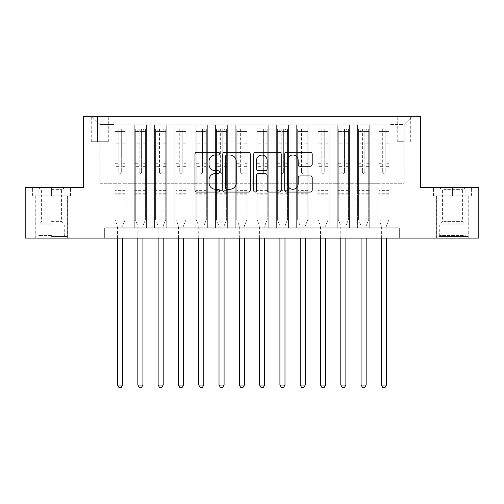 <?xml version="1.0" encoding="UTF-8"?>
<svg xmlns="http://www.w3.org/2000/svg" width="504" height="504" viewBox="0 0 504 504"><rect width="100%" height="100%" fill="white"/><g stroke="black" fill="none" stroke-linecap="round" stroke-linejoin="round"><path stroke-width="0.38" stroke-dasharray="2.52 1.89" d="M219.53 153.613A1.392 1.392 0 0 0 218.131 152.214L196.969 152.214A1.991 1.991 0 0 0 194.979 154.211L194.979 190.065A1.991 1.991 0 0 0 196.969 192.062L218.131 192.062A1.392 1.392 0 0 0 219.53 190.663A1.392 1.392 0 0 0 218.131 189.271L215.397 189.271A6.376 6.376 0 0 1 209.021 182.895L209.021 179.909A6.376 6.376 0 0 1 215.397 173.534L218.131 173.534A1.392 1.392 0 0 0 219.53 172.135A1.392 1.392 0 0 0 218.131 170.743L215.397 170.743A6.376 6.376 0 0 1 209.021 164.367L209.021 161.381A6.376 6.376 0 0 1 215.397 155.005L218.131 155.005A1.392 1.392 0 0 0 219.53 153.613M452.416 195.886L432.829 195.886L472.002 195.886L452.416 195.886L452.416 187.362L472.002 187.362L432.829 187.362L452.416 187.362L452.416 195.886L433.44 195.886L471.391 195.886L452.416 195.886L452.416 187.765L433.44 187.765L471.391 187.765L452.416 187.765L452.416 195.886M452.416 238.096L436.584 238.096L452.416 238.096M404.214 116.323L397.719 116.323L404.214 116.323M404.214 141.693L397.719 141.693L404.214 141.693M51.584 195.886L71.171 195.886L31.998 195.886L51.584 195.886L51.584 187.362L71.171 187.362L31.998 187.362L51.584 187.362L51.584 195.886L67.316 195.886L32.609 195.886L70.56 195.886L35.853 195.886L51.584 195.886L51.584 187.765L32.609 187.765L70.56 187.765L51.584 187.765L64.777 187.765L51.584 187.765L51.584 195.886M51.584 238.096L67.416 238.096L51.584 238.096M390.008 227.953L390.008 124.847L113.992 124.847L113.992 227.953L126.17 227.953L113.992 227.953L126.17 227.953L113.992 227.953L113.992 124.847L126.17 124.847L126.17 227.953L126.17 124.847L126.17 183.298L134.285 183.298L126.17 183.298L126.17 124.847L113.992 124.847L390.008 124.847L390.008 227.953L377.83 227.953L377.83 124.847L357.538 124.847L357.538 227.953L357.538 124.847L369.716 124.847L369.716 227.953L369.716 124.847L369.716 183.298L369.716 124.847L377.83 124.847L377.83 227.953L390.008 227.953L377.83 227.953L390.008 227.953L390.008 124.444L390.008 183.298L404.214 183.298L404.214 124.444L390.008 124.444L404.214 124.444L404.214 183.298L390.008 183.298L390.008 168.078L390.008 227.953M357.538 227.953L369.716 227.953L357.538 227.953L369.716 227.953L357.538 227.953L357.538 168.078L357.538 183.298L349.417 183.298L349.417 132.968L349.417 183.298L357.538 183.298L357.538 132.968L357.538 183.298L377.83 183.298L369.716 183.298L369.716 168.078L369.716 183.298L357.538 183.298L357.538 168.078L369.716 168.078L369.716 227.953L369.716 168.078L357.538 168.078L357.538 227.953M349.417 227.953L349.417 124.847L337.239 124.847L337.239 227.953L337.239 124.847L349.417 124.847L349.417 227.953L337.239 227.953L349.417 227.953L337.239 227.953L349.417 227.953L349.417 168.078L349.417 227.953M329.125 227.953L329.125 124.847L316.947 124.847L316.947 227.953L316.947 124.847L329.125 124.847L329.125 227.953L316.947 227.953L329.125 227.953L316.947 227.953L329.125 227.953L329.125 132.968L329.125 183.298L337.239 183.298L329.125 183.298L329.125 168.078L329.125 227.953M308.826 227.953L308.826 124.847L296.648 124.847L296.648 227.953L296.648 124.847L308.826 124.847L308.826 227.953L296.648 227.953L308.826 227.953L296.648 227.953L308.826 227.953L308.826 132.968L308.826 183.298L316.947 183.298L308.826 183.298L308.826 168.078L308.826 227.953M288.534 227.953L288.534 124.847L276.356 124.847L276.356 227.953L276.356 124.847L288.534 124.847L288.534 227.953L276.356 227.953L288.534 227.953L276.356 227.953L288.534 227.953L288.534 132.968L288.534 183.298L296.648 183.298L288.534 183.298L288.534 168.078L288.534 227.953M268.235 227.953L268.235 124.847L256.057 124.847L256.057 227.953L256.057 124.847L268.235 124.847L268.235 227.953L256.057 227.953L268.235 227.953L256.057 227.953L268.235 227.953L268.235 132.968L268.235 183.298L276.356 183.298L268.235 183.298L268.235 168.078L268.235 227.953M247.943 227.953L247.943 124.847L235.765 124.847L235.765 227.953L235.765 124.847L247.943 124.847L247.943 227.953L235.765 227.953L247.943 227.953L235.765 227.953L247.943 227.953L247.943 132.968L247.943 183.298L256.057 183.298L247.943 183.298L247.943 168.078L247.943 227.953M227.644 227.953L227.644 124.847L215.466 124.847L215.466 227.953L215.466 124.847L227.644 124.847L227.644 227.953L215.466 227.953L227.644 227.953L215.466 227.953L227.644 227.953L227.644 132.968L227.644 183.298L235.765 183.298L227.644 183.298L227.644 168.078L227.644 227.953M207.352 227.953L207.352 124.847L195.174 124.847L195.174 227.953L195.174 124.847L207.352 124.847L207.352 227.953L195.174 227.953L207.352 227.953L195.174 227.953L207.352 227.953L207.352 132.968L207.352 183.298L215.466 183.298L207.352 183.298L207.352 168.078L207.352 227.953M187.053 227.953L187.053 124.847L174.875 124.847L174.875 227.953L174.875 124.847L187.053 124.847L187.053 227.953L174.875 227.953L187.053 227.953L174.875 227.953L187.053 227.953L187.053 132.968L187.053 183.298L195.174 183.298L187.053 183.298L187.053 168.078L187.053 227.953M166.761 227.953L166.761 124.847L154.583 124.847L154.583 227.953L154.583 124.847L166.761 124.847L166.761 227.953L154.583 227.953L166.761 227.953L154.583 227.953L166.761 227.953L166.761 132.968L166.761 183.298L174.875 183.298L166.761 183.298L166.761 168.078L166.761 227.953M146.462 227.953L146.462 124.847L134.285 124.847L134.285 227.953L134.285 124.847L146.462 124.847L146.462 227.953L134.285 227.953L146.462 227.953L134.285 227.953L146.462 227.953L146.462 168.078L146.462 227.953M377.83 132.968L377.83 183.298L377.83 124.847L377.83 132.968L369.716 132.968L377.83 132.968M337.239 132.968L337.239 183.298L337.239 124.847L329.125 124.847L329.125 132.968L329.125 124.847L337.239 124.847L337.239 132.968L329.125 132.968L337.239 132.968M316.947 132.968L316.947 183.298L316.947 124.847L308.826 124.847L308.826 132.968L308.826 124.847L316.947 124.847L316.947 132.968L308.826 132.968L316.947 132.968M296.648 132.968L296.648 183.298L296.648 124.847L288.534 124.847L288.534 132.968L288.534 124.847L296.648 124.847L296.648 132.968L288.534 132.968L296.648 132.968M276.356 132.968L276.356 183.298L276.356 124.847L268.235 124.847L268.235 132.968L268.235 124.847L276.356 124.847L276.356 132.968L268.235 132.968L276.356 132.968M256.057 132.968L256.057 183.298L256.057 124.847L247.943 124.847L247.943 132.968L247.943 124.847L256.057 124.847L256.057 132.968L247.943 132.968L256.057 132.968M235.765 132.968L235.765 183.298L235.765 124.847L227.644 124.847L227.644 132.968L227.644 124.847L235.765 124.847L235.765 132.968L227.644 132.968L235.765 132.968M215.466 132.968L215.466 183.298L215.466 124.847L207.352 124.847L207.352 132.968L207.352 124.847L215.466 124.847L215.466 132.968L207.352 132.968L215.466 132.968M195.174 132.968L195.174 183.298L195.174 124.847L187.053 124.847L187.053 132.968L187.053 124.847L195.174 124.847L195.174 132.968L187.053 132.968L195.174 132.968M174.875 132.968L174.875 183.298L174.875 124.847L166.761 124.847L166.761 132.968L166.761 124.847L174.875 124.847L174.875 132.968L166.761 132.968L174.875 132.968M146.462 132.968L146.462 183.298L146.462 124.847L146.462 132.968L154.583 132.968L154.583 183.298L146.462 183.298L154.583 183.298L154.583 124.847L146.462 124.847L154.583 124.847L154.583 132.968L146.462 132.968M104.857 238.096L104.857 227.953L104.857 238.096L104.857 227.953L399.143 227.953L104.857 227.953L399.143 227.953L399.143 238.096L25.2 238.096L25.2 187.362L83.551 187.362L83.551 116.323L420.449 116.323L420.449 187.362L478.8 187.362L478.8 238.096L399.143 238.096L399.143 227.953L399.143 238.096M97.555 116.323L91.262 116.323L97.555 116.323L97.555 141.693L91.262 141.693L102.016 141.693L97.555 141.693L97.555 116.323M102.016 116.323L108.31 116.323L102.016 116.323L102.016 141.693L108.31 141.693L102.016 141.693L102.016 116.323M390.008 116.323L113.992 116.323L412.335 116.323L390.008 116.323L390.008 124.847L390.008 116.323M113.992 116.323L91.665 116.323L113.992 116.323L113.992 183.298L99.786 183.298L99.786 124.444L113.992 124.444L99.786 124.444L91.665 116.323L99.786 124.444L99.786 183.298L113.992 183.298L113.992 116.323M134.285 132.968L134.285 183.298L134.285 124.847L126.17 124.847L134.285 124.847L134.285 132.968L126.17 132.968L134.285 132.968M357.538 124.847L349.417 124.847L349.417 132.968L349.417 124.847L357.538 124.847L357.538 132.968L357.538 124.847M337.239 183.298L349.417 183.298L337.239 183.298L337.239 168.078L337.239 183.298M316.947 183.298L329.125 183.298L316.947 183.298L316.947 168.078L316.947 183.298M296.648 183.298L308.826 183.298L296.648 183.298L296.648 168.078L296.648 183.298M276.356 183.298L288.534 183.298L276.356 183.298L276.356 168.078L276.356 183.298M256.057 183.298L268.235 183.298L256.057 183.298L256.057 168.078L256.057 183.298M235.765 183.298L247.943 183.298L235.765 183.298L235.765 168.078L235.765 183.298M215.466 183.298L227.644 183.298L215.466 183.298L215.466 168.078L215.466 183.298M195.174 183.298L207.352 183.298L195.174 183.298L195.174 168.078L195.174 183.298M174.875 183.298L187.053 183.298L174.875 183.298L174.875 168.078L174.875 183.298M154.583 183.298L166.761 183.298L154.583 183.298L154.583 168.078L154.583 183.298M134.285 183.298L146.462 183.298L146.462 168.078L146.462 183.298L134.285 183.298L134.285 168.078L146.462 168.078L134.285 168.078L134.285 227.953L134.285 183.298M113.992 183.298L126.17 183.298L126.17 168.078L126.17 227.953L126.17 168.078L126.17 183.298L113.992 183.298L113.992 168.078L126.17 168.078L113.992 168.078L113.992 227.953L113.992 183.298M377.83 183.298L390.008 183.298L377.83 183.298L377.83 168.078L377.83 183.298M113.992 168.078L126.17 168.078L113.992 168.078M134.285 168.078L146.462 168.078L134.285 168.078M154.583 168.078L166.761 168.078L154.583 168.078L154.583 227.953L154.583 168.078L166.761 168.078L154.583 168.078M174.875 168.078L187.053 168.078L174.875 168.078L174.875 227.953L174.875 168.078L187.053 168.078L174.875 168.078M195.174 168.078L207.352 168.078L195.174 168.078L195.174 227.953L195.174 168.078L207.352 168.078L195.174 168.078M215.466 168.078L227.644 168.078L215.466 168.078L215.466 227.953L215.466 168.078L227.644 168.078L215.466 168.078M235.765 168.078L247.943 168.078L235.765 168.078L235.765 227.953L235.765 168.078L247.943 168.078L235.765 168.078M256.057 168.078L268.235 168.078L256.057 168.078L256.057 227.953L256.057 168.078L268.235 168.078L256.057 168.078M276.356 168.078L288.534 168.078L276.356 168.078L276.356 227.953L276.356 168.078L288.534 168.078L276.356 168.078M296.648 168.078L308.826 168.078L296.648 168.078L296.648 227.953L296.648 168.078L308.826 168.078L296.648 168.078M316.947 168.078L329.125 168.078L316.947 168.078L316.947 227.953L316.947 168.078L329.125 168.078L316.947 168.078M337.239 168.078L349.417 168.078L337.239 168.078L337.239 227.953L337.239 168.078L349.417 168.078L337.239 168.078M357.538 168.078L369.716 168.078L357.538 168.078M377.83 168.078L390.008 168.078L377.83 168.078L377.83 227.953L377.83 168.078L390.008 168.078L377.83 168.078M412.335 116.323L404.214 124.444L412.335 116.323M31.998 195.886L31.998 187.362L31.998 195.886M71.171 195.886L71.171 187.362L71.171 195.886M472.002 195.886L472.002 187.362L472.002 195.886M432.829 195.886L432.829 187.362L432.829 195.886M250.255 190.065L250.255 154.211A1.991 1.991 0 0 0 248.264 152.214L224.759 152.214A1.991 1.991 0 0 0 222.768 154.211L222.768 190.065A1.991 1.991 0 0 0 224.759 192.062L248.264 192.062A1.991 1.991 0 0 0 250.255 190.065M226.951 155.005A1.392 1.392 0 0 0 225.553 156.398L225.553 187.879A1.392 1.392 0 0 0 226.951 189.271L229.837 189.271A6.376 6.376 0 0 0 236.212 182.895L236.212 161.381A6.376 6.376 0 0 0 229.837 155.005L226.951 155.005M255.736 152.214L279.241 152.214A1.991 1.991 0 0 1 281.232 154.211L281.232 190.065A1.991 1.991 0 0 1 279.241 192.062L269.18 192.062A1.991 1.991 0 0 1 267.189 190.065L267.189 175.524A1.991 1.991 0 0 0 265.198 173.534L258.527 173.534A1.991 1.991 0 0 0 256.53 175.524L256.53 190.663A1.392 1.392 0 0 1 255.137 192.062A1.392 1.392 0 0 1 253.745 190.663L253.745 154.211A1.991 1.991 0 0 1 255.736 152.214M267.189 160.436A5.33 5.33 0 0 0 261.859 155.106A5.33 5.33 0 0 0 256.53 160.436L256.53 168.752A1.991 1.991 0 0 0 258.527 170.743L265.198 170.743A1.991 1.991 0 0 0 267.189 168.752L267.189 160.436M300.157 166.263L310.218 166.263A1.991 1.991 0 0 0 312.209 164.266L312.209 154.211A1.991 1.991 0 0 0 310.218 152.214L286.713 152.214A1.991 1.991 0 0 0 284.722 154.211L284.722 190.065A1.991 1.991 0 0 0 286.713 192.062L310.218 192.062A1.991 1.991 0 0 0 312.209 190.065L312.209 177.912A1.991 1.991 0 0 0 310.218 175.921L300.157 175.921A1.991 1.991 0 0 0 298.166 177.912L298.166 183.941A5.33 5.33 0 0 1 292.837 189.271A5.33 5.33 0 0 1 287.507 183.941L287.507 160.335A5.33 5.33 0 0 1 292.837 155.005A5.33 5.33 0 0 1 298.166 160.335L298.166 164.266A1.991 1.991 0 0 0 300.157 166.263M118.862 172.135A1.216 1.216 0 0 0 120.078 173.357A1.216 1.216 0 0 1 118.862 172.135L118.862 170.106L118.862 172.135M125.105 128.911L123.127 128.911L123.127 131.55L125.156 131.55L125.156 128.911L115.007 128.911L115.007 219.631L115.007 170.106L118.862 170.106L118.862 166.352L115.007 166.352M115.007 128.911L115.007 170.106L118.862 170.106L118.862 132.079L121.3 132.079L121.3 163.712L125.156 163.712L125.156 219.631L125.156 170.106L121.3 170.106L121.3 172.135A1.216 1.216 0 0 1 120.078 173.357A1.216 1.216 0 0 0 121.3 172.135L121.3 163.712M125.156 131.55L125.156 163.712M125.156 128.911L125.156 170.106L121.3 170.106L121.3 129.163L118.862 129.163L118.862 166.352M123.127 128.911L115.057 128.911M123.127 131.55L117.035 131.55L117.035 128.911M115.007 131.55L125.105 131.55M115.057 131.55L117.035 131.55M122.762 225.572L125.156 219.631L122.762 225.572A2.029 2.029 0 0 0 122.617 226.328A2.029 2.029 0 0 1 122.762 225.572M117.545 238.096L117.545 226.328A2.029 2.029 0 0 0 117.394 225.572L115.007 219.631L117.394 225.572A2.029 2.029 0 0 1 117.545 226.328L117.545 385.037L122.617 385.037L122.617 238.096M125.156 194.872L115.007 194.872M117.545 385.037L119.064 387.677L121.092 387.677L122.617 385.037M118.862 132.079L118.862 129.163M121.3 132.079L121.3 129.163M51.584 236.477L67.316 236.477L51.584 236.477M51.584 235.456L38.896 235.456L51.584 235.456M51.584 189.617L61.57 189.617L51.584 189.617M51.584 221.602L61.57 221.602L51.584 221.602M70.56 195.886L70.56 187.765L70.56 195.886M32.609 195.886L32.609 187.765L32.609 195.886M440.553 236.477L466.118 236.477L440.553 236.477M463.403 235.456L439.734 235.456L463.403 235.456M440.994 187.765L465.608 187.765L440.994 187.765M443.766 189.617L462.401 189.617L443.766 189.617M443.766 221.602L462.401 221.602L443.766 221.602M438.795 236.477L468.147 236.477L438.795 236.477M438.795 195.886L468.147 195.886L438.795 195.886M471.391 195.886L471.391 187.765L471.391 195.886M433.44 195.886L433.44 187.765L433.44 195.886M139.161 172.135A1.216 1.216 0 0 0 140.377 173.357A1.216 1.216 0 0 1 139.161 172.135L139.161 170.106L139.161 172.135M145.398 128.911L143.419 128.911L143.419 131.55L145.448 131.55L145.448 128.911L135.305 128.911L135.305 219.631L135.305 170.106L139.161 170.106L139.161 166.352L135.305 166.352M135.305 128.911L135.305 170.106L139.161 170.106L139.161 132.079L141.593 132.079L141.593 163.712L145.448 163.712L145.448 219.631L145.448 170.106L141.593 170.106L141.593 172.135A1.216 1.216 0 0 1 140.377 173.357A1.216 1.216 0 0 0 141.593 172.135L141.593 163.712M145.448 131.55L145.448 163.712M145.448 128.911L145.448 170.106L141.593 170.106L141.593 129.163L139.161 129.163L139.161 166.352M143.419 128.911L135.356 128.911M143.419 131.55L137.334 131.55L137.334 128.911M135.305 131.55L145.398 131.55M135.356 131.55L137.334 131.55M143.06 225.572L145.448 219.631L143.06 225.572A2.029 2.029 0 0 0 142.916 226.328A2.029 2.029 0 0 1 143.06 225.572M137.838 238.096L137.838 226.328A2.029 2.029 0 0 0 137.693 225.572L135.305 219.631L137.693 225.572A2.029 2.029 0 0 1 137.838 226.328L137.838 385.037L142.916 385.037L142.916 238.096M145.448 194.872L135.305 194.872M137.838 385.037L139.362 387.677L141.391 387.677L142.916 385.037M139.161 132.079L139.161 129.163M141.593 132.079L141.593 129.163M159.453 172.135A1.216 1.216 0 0 0 160.669 173.357A1.216 1.216 0 0 1 159.453 172.135L159.453 170.106L159.453 172.135M165.696 128.911L163.718 128.911L163.718 131.55L165.747 131.55L165.747 128.911L155.597 128.911L155.597 219.631L155.597 170.106L159.453 170.106L159.453 166.352L155.597 166.352M155.597 128.911L155.597 170.106L159.453 170.106L159.453 132.079L161.891 132.079L161.891 163.712L165.747 163.712L165.747 219.631L165.747 170.106L161.891 170.106L161.891 172.135A1.216 1.216 0 0 1 160.669 173.357A1.216 1.216 0 0 0 161.891 172.135L161.891 163.712M165.747 131.55L165.747 163.712M165.747 128.911L165.747 170.106L161.891 170.106L161.891 129.163L159.453 129.163L159.453 166.352M163.718 128.911L155.648 128.911M163.718 131.55L157.626 131.55L157.626 128.911M155.597 131.55L165.696 131.55M155.648 131.55L157.626 131.55M163.353 225.572L165.747 219.631L163.353 225.572A2.029 2.029 0 0 0 163.208 226.328A2.029 2.029 0 0 1 163.353 225.572M158.136 238.096L158.136 226.328A2.029 2.029 0 0 0 157.985 225.572L155.597 219.631L157.985 225.572A2.029 2.029 0 0 1 158.136 226.328L158.136 385.037L163.208 385.037L163.208 238.096M165.747 194.872L155.597 194.872M158.136 385.037L159.655 387.677L161.683 387.677L163.208 385.037M159.453 132.079L159.453 129.163M161.891 132.079L161.891 129.163M179.752 172.135A1.216 1.216 0 0 0 180.968 173.357A1.216 1.216 0 0 1 179.752 172.135L179.752 170.106L179.752 172.135M185.989 128.911L184.01 128.911L184.01 131.55L186.039 131.55L186.039 128.911L175.89 128.911L175.89 219.631L175.89 170.106L179.752 170.106L179.752 166.352L175.89 166.352M175.89 128.911L175.89 170.106L179.752 170.106L179.752 132.079L182.183 132.079L182.183 163.712L186.039 163.712L186.039 219.631L186.039 170.106L182.183 170.106L182.183 172.135A1.216 1.216 0 0 1 180.968 173.357A1.216 1.216 0 0 0 182.183 172.135L182.183 163.712M186.039 131.55L186.039 163.712M186.039 128.911L186.039 170.106L182.183 170.106L182.183 129.163L179.752 129.163L179.752 166.352M184.01 128.911L175.946 128.911M184.01 131.55L177.925 131.55L177.925 128.911M175.89 131.55L185.989 131.55M175.946 131.55L177.925 131.55M183.651 225.572L186.039 219.631L183.651 225.572A2.029 2.029 0 0 0 183.506 226.328A2.029 2.029 0 0 1 183.651 225.572M178.429 238.096L178.429 226.328A2.029 2.029 0 0 0 178.284 225.572L175.89 219.631L178.284 225.572A2.029 2.029 0 0 1 178.429 226.328L178.429 385.037L183.506 385.037L183.506 238.096M186.039 194.872L175.89 194.872M178.429 385.037L179.953 387.677L181.982 387.677L183.506 385.037M179.752 132.079L179.752 129.163M182.183 132.079L182.183 129.163M200.044 172.135A1.216 1.216 0 0 0 201.26 173.357A1.216 1.216 0 0 1 200.044 172.135L200.044 170.106L200.044 172.135M206.287 128.911L204.309 128.911L204.309 131.55L206.338 131.55L206.338 128.911L196.188 128.911L196.188 219.631L196.188 170.106L200.044 170.106L200.044 166.352L196.188 166.352M196.188 128.911L196.188 170.106L200.044 170.106L200.044 132.079L202.482 132.079L202.482 163.712L206.338 163.712L206.338 219.631L206.338 170.106L202.482 170.106L202.482 172.135A1.216 1.216 0 0 1 201.26 173.357A1.216 1.216 0 0 0 202.482 172.135L202.482 163.712M206.338 131.55L206.338 163.712M206.338 128.911L206.338 170.106L202.482 170.106L202.482 129.163L200.044 129.163L200.044 166.352M204.309 128.911L196.239 128.911M204.309 131.55L198.217 131.55L198.217 128.911M196.188 131.55L206.287 131.55M196.239 131.55L198.217 131.55M203.944 225.572L206.338 219.631L203.944 225.572A2.029 2.029 0 0 0 203.799 226.328A2.029 2.029 0 0 1 203.944 225.572M198.727 238.096L198.727 226.328A2.029 2.029 0 0 0 198.576 225.572L196.188 219.631L198.576 225.572A2.029 2.029 0 0 1 198.727 226.328L198.727 385.037L203.799 385.037L203.799 238.096M206.338 194.872L196.188 194.872M198.727 385.037L200.246 387.677L202.274 387.677L203.799 385.037M200.044 132.079L200.044 129.163M202.482 132.079L202.482 129.163M220.336 172.135A1.216 1.216 0 0 0 221.558 173.357A1.216 1.216 0 0 1 220.336 172.135L220.336 170.106L220.336 172.135M226.579 128.911L224.601 128.911L224.601 131.55L226.63 131.55L226.63 128.911L216.481 128.911L216.481 219.631L216.481 170.106L220.336 170.106L220.336 166.352L216.481 166.352M216.481 128.911L216.481 170.106L220.336 170.106L220.336 132.079L222.774 132.079L222.774 163.712L226.63 163.712L226.63 219.631L226.63 170.106L222.774 170.106L222.774 172.135A1.216 1.216 0 0 1 221.558 173.357A1.216 1.216 0 0 0 222.774 172.135L222.774 163.712M226.63 131.55L226.63 163.712M226.63 128.911L226.63 170.106L222.774 170.106L222.774 129.163L220.336 129.163L220.336 166.352M224.601 128.911L216.531 128.911M224.601 131.55L218.516 131.55L218.516 128.911M216.481 131.55L226.579 131.55M216.531 131.55L218.516 131.55M224.242 225.572L226.63 219.631L224.242 225.572A2.029 2.029 0 0 0 224.091 226.328A2.029 2.029 0 0 1 224.242 225.572M219.019 238.096L219.019 226.328A2.029 2.029 0 0 0 218.875 225.572L216.481 219.631L218.875 225.572A2.029 2.029 0 0 1 219.019 226.328L219.019 385.037L224.091 385.037L224.091 238.096M226.63 194.872L216.481 194.872M219.019 385.037L220.544 387.677L222.573 387.677L224.091 385.037M220.336 132.079L220.336 129.163M222.774 132.079L222.774 129.163M240.635 172.135A1.216 1.216 0 0 0 241.851 173.357A1.216 1.216 0 0 1 240.635 172.135L240.635 170.106L240.635 172.135M246.878 128.911L244.894 128.911L244.894 131.55L246.928 131.55L246.928 128.911L236.779 128.911L236.779 219.631L236.779 170.106L240.635 170.106L240.635 166.352L236.779 166.352M236.779 128.911L236.779 170.106L240.635 170.106L240.635 132.079L243.073 132.079L243.073 163.712L246.928 163.712L246.928 219.631L246.928 170.106L243.073 170.106L243.073 172.135A1.216 1.216 0 0 1 241.851 173.357A1.216 1.216 0 0 0 243.073 172.135L243.073 163.712M246.928 131.55L246.928 163.712M246.928 128.911L246.928 170.106L243.073 170.106L243.073 129.163L240.635 129.163L240.635 166.352M244.894 128.911L236.83 128.911M244.894 131.55L238.808 131.55L238.808 128.911M236.779 131.55L246.878 131.55M236.83 131.55L238.808 131.55M244.534 225.572L246.928 219.631L244.534 225.572A2.029 2.029 0 0 0 244.39 226.328A2.029 2.029 0 0 1 244.534 225.572M239.318 238.096L239.318 226.328A2.029 2.029 0 0 0 239.167 225.572L236.779 219.631L239.167 225.572A2.029 2.029 0 0 1 239.318 226.328L239.318 385.037L244.39 385.037L244.39 238.096M246.928 194.872L236.779 194.872M239.318 385.037L240.836 387.677L242.865 387.677L244.39 385.037M240.635 132.079L240.635 129.163M243.073 132.079L243.073 129.163M260.927 172.135A1.216 1.216 0 0 0 262.149 173.357A1.216 1.216 0 0 1 260.927 172.135L260.927 170.106L260.927 172.135M267.17 128.911L265.192 128.911L265.192 131.55L267.221 131.55L267.221 128.911L257.072 128.911L257.072 219.631L257.072 170.106L260.927 170.106L260.927 166.352L257.072 166.352M257.072 128.911L257.072 170.106L260.927 170.106L260.927 132.079L263.365 132.079L263.365 163.712L267.221 163.712L267.221 219.631L267.221 170.106L263.365 170.106L263.365 172.135A1.216 1.216 0 0 1 262.149 173.357A1.216 1.216 0 0 0 263.365 172.135L263.365 163.712M267.221 131.55L267.221 163.712M267.221 128.911L267.221 170.106L263.365 170.106L263.365 129.163L260.927 129.163L260.927 166.352M265.192 128.911L257.122 128.911M265.192 131.55L259.106 131.55L259.106 128.911M257.072 131.55L267.17 131.55M257.122 131.55L259.106 131.55M264.833 225.572L267.221 219.631L264.833 225.572A2.029 2.029 0 0 0 264.682 226.328A2.029 2.029 0 0 1 264.833 225.572M259.61 238.096L259.61 226.328A2.029 2.029 0 0 0 259.466 225.572L257.072 219.631L259.466 225.572A2.029 2.029 0 0 1 259.61 226.328L259.61 385.037L264.682 385.037L264.682 238.096M267.221 194.872L257.072 194.872M259.61 385.037L261.135 387.677L263.164 387.677L264.682 385.037M260.927 132.079L260.927 129.163M263.365 132.079L263.365 129.163M281.226 172.135A1.216 1.216 0 0 0 282.442 173.357A1.216 1.216 0 0 1 281.226 172.135L281.226 170.106L281.226 172.135M287.469 128.911L285.484 128.911L285.484 131.55L287.519 131.55L287.519 128.911L277.37 128.911L277.37 219.631L277.37 170.106L281.226 170.106L281.226 166.352L277.37 166.352M277.37 128.911L277.37 170.106L281.226 170.106L281.226 132.079L283.664 132.079L283.664 163.712L287.519 163.712L287.519 219.631L287.519 170.106L283.664 170.106L283.664 172.135A1.216 1.216 0 0 1 282.442 173.357A1.216 1.216 0 0 0 283.664 172.135L283.664 163.712M287.519 131.55L287.519 163.712M287.519 128.911L287.519 170.106L283.664 170.106L283.664 129.163L281.226 129.163L281.226 166.352M285.484 128.911L277.421 128.911M285.484 131.55L279.399 131.55L279.399 128.911M277.37 131.55L287.469 131.55M277.421 131.55L279.399 131.55M285.125 225.572L287.519 219.631L285.125 225.572A2.029 2.029 0 0 0 284.981 226.328A2.029 2.029 0 0 1 285.125 225.572M279.909 238.096L279.909 226.328A2.029 2.029 0 0 0 279.758 225.572L277.37 219.631L279.758 225.572A2.029 2.029 0 0 1 279.909 226.328L279.909 385.037L284.981 385.037L284.981 238.096M287.519 194.872L277.37 194.872M279.909 385.037L281.427 387.677L283.456 387.677L284.981 385.037M281.226 132.079L281.226 129.163M283.664 132.079L283.664 129.163M301.518 172.135A1.216 1.216 0 0 0 302.74 173.357A1.216 1.216 0 0 1 301.518 172.135L301.518 170.106L301.518 172.135M307.761 128.911L305.783 128.911L305.783 131.55L307.812 131.55L307.812 128.911L297.662 128.911L297.662 219.631L297.662 170.106L301.518 170.106L301.518 166.352L297.662 166.352M297.662 128.911L297.662 170.106L301.518 170.106L301.518 132.079L303.956 132.079L303.956 163.712L307.812 163.712L307.812 219.631L307.812 170.106L303.956 170.106L303.956 172.135A1.216 1.216 0 0 1 302.74 173.357A1.216 1.216 0 0 0 303.956 172.135L303.956 163.712M307.812 131.55L307.812 163.712M307.812 128.911L307.812 170.106L303.956 170.106L303.956 129.163L301.518 129.163L301.518 166.352M305.783 128.911L297.713 128.911M305.783 131.55L299.691 131.55L299.691 128.911M297.662 131.55L307.761 131.55M297.713 131.55L299.691 131.55M305.424 225.572L307.812 219.631L305.424 225.572A2.029 2.029 0 0 0 305.273 226.328A2.029 2.029 0 0 1 305.424 225.572M300.201 238.096L300.201 226.328A2.029 2.029 0 0 0 300.056 225.572L297.662 219.631L300.056 225.572A2.029 2.029 0 0 1 300.201 226.328L300.201 385.037L305.273 385.037L305.273 238.096M307.812 194.872L297.662 194.872M300.201 385.037L301.726 387.677L303.755 387.677L305.273 385.037M301.518 132.079L301.518 129.163M303.956 132.079L303.956 129.163M321.817 172.135A1.216 1.216 0 0 0 323.033 173.357A1.216 1.216 0 0 1 321.817 172.135L321.817 170.106L321.817 172.135M328.054 128.911L326.075 128.911L326.075 131.55L328.11 131.55L328.11 128.911L317.961 128.911L317.961 219.631L317.961 170.106L321.817 170.106L321.817 166.352L317.961 166.352M317.961 128.911L317.961 170.106L321.817 170.106L321.817 132.079L324.248 132.079L324.248 163.712L328.11 163.712L328.11 219.631L328.11 170.106L324.248 170.106L324.248 172.135A1.216 1.216 0 0 1 323.033 173.357A1.216 1.216 0 0 0 324.248 172.135L324.248 163.712M328.11 131.55L328.11 163.712M328.11 128.911L328.11 170.106L324.248 170.106L324.248 129.163L321.817 129.163L321.817 166.352M326.075 128.911L318.011 128.911M326.075 131.55L319.99 131.55L319.99 128.911M317.961 131.55L328.054 131.55M318.011 131.55L319.99 131.55M325.716 225.572L328.11 219.631L325.716 225.572A2.029 2.029 0 0 0 325.571 226.328A2.029 2.029 0 0 1 325.716 225.572M320.494 238.096L320.494 226.328A2.029 2.029 0 0 0 320.349 225.572L317.961 219.631L320.349 225.572A2.029 2.029 0 0 1 320.494 226.328L320.494 385.037L325.571 385.037L325.571 238.096M328.11 194.872L317.961 194.872M320.494 385.037L322.018 387.677L324.047 387.677L325.571 385.037M321.817 132.079L321.817 129.163M324.248 132.079L324.248 129.163M342.109 172.135A1.216 1.216 0 0 0 343.331 173.357A1.216 1.216 0 0 1 342.109 172.135L342.109 170.106L342.109 172.135M348.352 128.911L346.374 128.911L346.374 131.55L348.403 131.55L348.403 128.911L338.253 128.911L338.253 219.631L338.253 170.106L342.109 170.106L342.109 166.352L338.253 166.352M338.253 128.911L338.253 170.106L342.109 170.106L342.109 132.079L344.547 132.079L344.547 163.712L348.403 163.712L348.403 219.631L348.403 170.106L344.547 170.106L344.547 172.135A1.216 1.216 0 0 1 343.331 173.357A1.216 1.216 0 0 0 344.547 172.135L344.547 163.712M348.403 131.55L348.403 163.712M348.403 128.911L348.403 170.106L344.547 170.106L344.547 129.163L342.109 129.163L342.109 166.352M346.374 128.911L338.304 128.911M346.374 131.55L340.282 131.55L340.282 128.911M338.253 131.55L348.352 131.55M338.304 131.55L340.282 131.55M346.015 225.572L348.403 219.631L346.015 225.572A2.029 2.029 0 0 0 345.864 226.328A2.029 2.029 0 0 1 346.015 225.572M340.792 238.096L340.792 226.328A2.029 2.029 0 0 0 340.647 225.572L338.253 219.631L340.647 225.572A2.029 2.029 0 0 1 340.792 226.328L340.792 385.037L345.864 385.037L345.864 238.096M348.403 194.872L338.253 194.872M340.792 385.037L342.317 387.677L344.345 387.677L345.864 385.037M342.109 132.079L342.109 129.163M344.547 132.079L344.547 129.163M362.408 172.135A1.216 1.216 0 0 0 363.623 173.357A1.216 1.216 0 0 1 362.408 172.135L362.408 170.106L362.408 172.135M368.644 128.911L366.666 128.911L366.666 131.55L368.695 131.55L368.695 128.911L358.552 128.911L358.552 219.631L358.552 170.106L362.408 170.106L362.408 166.352L358.552 166.352M358.552 128.911L358.552 170.106L362.408 170.106L362.408 132.079L364.839 132.079L364.839 163.712L368.695 163.712L368.695 219.631L368.695 170.106L364.839 170.106L364.839 172.135A1.216 1.216 0 0 1 363.623 173.357A1.216 1.216 0 0 0 364.839 172.135L364.839 163.712M368.695 131.55L368.695 163.712M368.695 128.911L368.695 170.106L364.839 170.106L364.839 129.163L362.408 129.163L362.408 166.352M366.666 128.911L358.602 128.911M366.666 131.55L360.581 131.55L360.581 128.911M358.552 131.55L368.644 131.55M358.602 131.55L360.581 131.55M366.307 225.572L368.695 219.631L366.307 225.572A2.029 2.029 0 0 0 366.162 226.328A2.029 2.029 0 0 1 366.307 225.572M361.084 238.096L361.084 226.328A2.029 2.029 0 0 0 360.94 225.572L358.552 219.631L360.94 225.572A2.029 2.029 0 0 1 361.084 226.328L361.084 385.037L366.162 385.037L366.162 238.096M368.695 194.872L358.552 194.872M361.084 385.037L362.609 387.677L364.638 387.677L366.162 385.037M362.408 132.079L362.408 129.163M364.839 132.079L364.839 129.163M382.7 172.135A1.216 1.216 0 0 0 383.922 173.357A1.216 1.216 0 0 1 382.7 172.135L382.7 170.106L382.7 172.135M388.943 128.911L386.965 128.911L386.965 131.55L388.994 131.55L388.994 128.911L378.844 128.911L378.844 219.631L378.844 170.106L382.7 170.106L382.7 166.352L378.844 166.352M378.844 128.911L378.844 170.106L382.7 170.106L382.7 132.079L385.138 132.079L385.138 163.712L388.994 163.712L388.994 219.631L388.994 170.106L385.138 170.106L385.138 172.135A1.216 1.216 0 0 1 383.922 173.357A1.216 1.216 0 0 0 385.138 172.135L385.138 163.712M388.994 131.55L388.994 163.712M388.994 128.911L388.994 170.106L385.138 170.106L385.138 129.163L382.7 129.163L382.7 166.352M386.965 128.911L378.895 128.911M386.965 131.55L380.873 131.55L380.873 128.911M378.844 131.55L388.943 131.55M378.895 131.55L380.873 131.55M386.606 225.572L388.994 219.631L386.606 225.572A2.029 2.029 0 0 0 386.455 226.328A2.029 2.029 0 0 1 386.606 225.572M381.383 238.096L381.383 226.328A2.029 2.029 0 0 0 381.238 225.572L378.844 219.631L381.238 225.572A2.029 2.029 0 0 1 381.383 226.328L381.383 385.037L386.455 385.037L386.455 238.096M388.994 194.872L378.844 194.872M381.383 385.037L382.908 387.677L384.936 387.677L386.455 385.037M382.7 132.079L382.7 129.163M385.138 132.079L385.138 129.163M357.538 132.968L349.417 132.968L357.538 132.968M125.156 190.607L115.007 190.607M125.156 166.352L121.3 166.352M115.007 163.712L118.862 163.712M118.862 143.854L115.007 143.854M125.156 143.854L121.3 143.854M115.007 145.039L118.862 145.039M121.3 145.039L125.156 145.039M118.862 131.872L115.007 131.872M115.007 133.056L118.862 133.056M125.156 131.872L121.3 131.872M121.3 133.056L125.156 133.056M125.156 193.725L115.007 193.725M51.584 224.885L38.896 224.885L51.584 224.885M51.584 223.883L39.318 223.883L51.584 223.883M441.428 224.885L465.104 224.885L441.428 224.885M463.044 223.883L440.149 223.883L463.044 223.883M145.448 190.607L135.305 190.607M145.448 166.352L141.593 166.352M135.305 163.712L139.161 163.712M139.161 143.854L135.305 143.854M145.448 143.854L141.593 143.854M135.305 145.039L139.161 145.039M141.593 145.039L145.448 145.039M139.161 131.872L135.305 131.872M135.305 133.056L139.161 133.056M145.448 131.872L141.593 131.872M141.593 133.056L145.448 133.056M145.448 193.725L135.305 193.725M165.747 190.607L155.597 190.607M165.747 166.352L161.891 166.352M155.597 163.712L159.453 163.712M159.453 143.854L155.597 143.854M165.747 143.854L161.891 143.854M155.597 145.039L159.453 145.039M161.891 145.039L165.747 145.039M159.453 131.872L155.597 131.872M155.597 133.056L159.453 133.056M165.747 131.872L161.891 131.872M161.891 133.056L165.747 133.056M165.747 193.725L155.597 193.725M186.039 190.607L175.89 190.607M186.039 166.352L182.183 166.352M175.89 163.712L179.752 163.712M179.752 143.854L175.89 143.854M186.039 143.854L182.183 143.854M175.89 145.039L179.752 145.039M182.183 145.039L186.039 145.039M179.752 131.872L175.89 131.872M175.89 133.056L179.752 133.056M186.039 131.872L182.183 131.872M182.183 133.056L186.039 133.056M186.039 193.725L175.89 193.725M206.338 190.607L196.188 190.607M206.338 166.352L202.482 166.352M196.188 163.712L200.044 163.712M200.044 143.854L196.188 143.854M206.338 143.854L202.482 143.854M196.188 145.039L200.044 145.039M202.482 145.039L206.338 145.039M200.044 131.872L196.188 131.872M196.188 133.056L200.044 133.056M206.338 131.872L202.482 131.872M202.482 133.056L206.338 133.056M206.338 193.725L196.188 193.725M226.63 190.607L216.481 190.607M226.63 166.352L222.774 166.352M216.481 163.712L220.336 163.712M220.336 143.854L216.481 143.854M226.63 143.854L222.774 143.854M216.481 145.039L220.336 145.039M222.774 145.039L226.63 145.039M220.336 131.872L216.481 131.872M216.481 133.056L220.336 133.056M226.63 131.872L222.774 131.872M222.774 133.056L226.63 133.056M226.63 193.725L216.481 193.725M246.928 190.607L236.779 190.607M246.928 166.352L243.073 166.352M236.779 163.712L240.635 163.712M240.635 143.854L236.779 143.854M246.928 143.854L243.073 143.854M236.779 145.039L240.635 145.039M243.073 145.039L246.928 145.039M240.635 131.872L236.779 131.872M236.779 133.056L240.635 133.056M246.928 131.872L243.073 131.872M243.073 133.056L246.928 133.056M246.928 193.725L236.779 193.725M267.221 190.607L257.072 190.607M267.221 166.352L263.365 166.352M257.072 163.712L260.927 163.712M260.927 143.854L257.072 143.854M267.221 143.854L263.365 143.854M257.072 145.039L260.927 145.039M263.365 145.039L267.221 145.039M260.927 131.872L257.072 131.872M257.072 133.056L260.927 133.056M267.221 131.872L263.365 131.872M263.365 133.056L267.221 133.056M267.221 193.725L257.072 193.725M287.519 190.607L277.37 190.607M287.519 166.352L283.664 166.352M277.37 163.712L281.226 163.712M281.226 143.854L277.37 143.854M287.519 143.854L283.664 143.854M277.37 145.039L281.226 145.039M283.664 145.039L287.519 145.039M281.226 131.872L277.37 131.872M277.37 133.056L281.226 133.056M287.519 131.872L283.664 131.872M283.664 133.056L287.519 133.056M287.519 193.725L277.37 193.725M307.812 190.607L297.662 190.607M307.812 166.352L303.956 166.352M297.662 163.712L301.518 163.712M301.518 143.854L297.662 143.854M307.812 143.854L303.956 143.854M297.662 145.039L301.518 145.039M303.956 145.039L307.812 145.039M301.518 131.872L297.662 131.872M297.662 133.056L301.518 133.056M307.812 131.872L303.956 131.872M303.956 133.056L307.812 133.056M307.812 193.725L297.662 193.725M328.11 190.607L317.961 190.607M328.11 166.352L324.248 166.352M317.961 163.712L321.817 163.712M321.817 143.854L317.961 143.854M328.11 143.854L324.248 143.854M317.961 145.039L321.817 145.039M324.248 145.039L328.11 145.039M321.817 131.872L317.961 131.872M317.961 133.056L321.817 133.056M328.11 131.872L324.248 131.872M324.248 133.056L328.11 133.056M328.11 193.725L317.961 193.725M348.403 190.607L338.253 190.607M348.403 166.352L344.547 166.352M338.253 163.712L342.109 163.712M342.109 143.854L338.253 143.854M348.403 143.854L344.547 143.854M338.253 145.039L342.109 145.039M344.547 145.039L348.403 145.039M342.109 131.872L338.253 131.872M338.253 133.056L342.109 133.056M348.403 131.872L344.547 131.872M344.547 133.056L348.403 133.056M348.403 193.725L338.253 193.725M368.695 190.607L358.552 190.607M368.695 166.352L364.839 166.352M358.552 163.712L362.408 163.712M362.408 143.854L358.552 143.854M368.695 143.854L364.839 143.854M358.552 145.039L362.408 145.039M364.839 145.039L368.695 145.039M362.408 131.872L358.552 131.872M358.552 133.056L362.408 133.056M368.695 131.872L364.839 131.872M364.839 133.056L368.695 133.056M368.695 193.725L358.552 193.725M388.994 190.607L378.844 190.607M388.994 166.352L385.138 166.352M378.844 163.712L382.7 163.712M382.7 143.854L378.844 143.854M388.994 143.854L385.138 143.854M378.844 145.039L382.7 145.039M385.138 145.039L388.994 145.039M382.7 131.872L378.844 131.872M378.844 133.056L382.7 133.056M388.994 131.872L385.138 131.872M385.138 133.056L388.994 133.056M388.994 193.725L378.844 193.725M436.584 238.096L436.584 195.886M397.719 141.693L397.719 116.323M35.752 238.096L35.752 195.886M67.416 238.096L67.416 195.886M91.262 141.693L91.262 116.323M108.31 141.693L108.31 116.323M410.71 141.693L410.71 116.323M468.248 238.096L468.248 195.886M38.392 187.765L41.599 189.617L41.599 221.602L38.896 224.885L38.896 235.456L37.882 236.477M67.316 236.477L67.316 195.886M35.853 236.477L35.853 195.886M64.777 187.765L61.57 189.617L61.57 221.602L64.266 224.885L64.266 235.456L65.281 236.477M439.223 187.765L442.43 189.617L442.43 221.602L439.734 224.885L439.734 235.456L438.719 236.477M468.147 236.477L468.147 195.886M436.685 236.477L436.685 195.886M465.608 187.765L462.401 189.617L462.401 221.602L465.104 224.885L465.104 235.456L466.118 236.477"/><path stroke-width="0.76" d="M219.53 153.613A1.392 1.392 0 0 0 218.131 152.214L196.969 152.214A1.991 1.991 0 0 0 194.979 154.211L194.979 190.065A1.991 1.991 0 0 0 196.969 192.062L218.131 192.062A1.392 1.392 0 0 0 219.53 190.663A1.392 1.392 0 0 0 218.131 189.271L215.397 189.271A6.376 6.376 0 0 1 209.021 182.895L209.021 179.909A6.376 6.376 0 0 1 215.397 173.534L218.131 173.534A1.392 1.392 0 0 0 219.53 172.135A1.392 1.392 0 0 0 218.131 170.743L215.397 170.743A6.376 6.376 0 0 1 209.021 164.367L209.021 161.381A6.376 6.376 0 0 1 215.397 155.005L218.131 155.005A1.392 1.392 0 0 0 219.53 153.613M310.218 166.263A1.991 1.991 0 0 0 312.209 164.266L312.209 154.211A1.991 1.991 0 0 0 310.218 152.214L286.713 152.214A1.991 1.991 0 0 0 284.722 154.211L284.722 190.065A1.991 1.991 0 0 0 286.713 192.062L310.218 192.062A1.991 1.991 0 0 0 312.209 190.065L312.209 177.912A1.991 1.991 0 0 0 310.218 175.921L300.157 175.921A1.991 1.991 0 0 0 298.166 177.912L298.166 183.941A5.33 5.33 0 0 1 292.837 189.271A5.33 5.33 0 0 1 287.507 183.941L287.507 160.335A5.33 5.33 0 0 1 292.837 155.005A5.33 5.33 0 0 1 298.166 160.335L298.166 164.266A1.991 1.991 0 0 0 300.157 166.263L310.218 166.263M104.857 238.096L25.2 238.096L25.2 187.362L83.551 187.362L83.551 116.323L420.449 116.323L420.449 187.362L478.8 187.362L478.8 238.096L399.143 238.096L399.143 227.953L104.857 227.953L104.857 238.096L399.143 238.096M250.255 154.211A1.991 1.991 0 0 0 248.264 152.214L224.759 152.214A1.991 1.991 0 0 0 222.768 154.211L222.768 190.065A1.991 1.991 0 0 0 224.759 192.062L248.264 192.062A1.991 1.991 0 0 0 250.255 190.065L250.255 154.211M255.736 152.214L279.241 152.214A1.991 1.991 0 0 1 281.232 154.211L281.232 190.065A1.991 1.991 0 0 1 279.241 192.062L269.18 192.062A1.991 1.991 0 0 1 267.189 190.065L267.189 175.524A1.991 1.991 0 0 0 265.198 173.534L258.527 173.534A1.991 1.991 0 0 0 256.53 175.524L256.53 190.663A1.392 1.392 0 0 1 255.137 192.062A1.392 1.392 0 0 1 253.745 190.663L253.745 154.211A1.991 1.991 0 0 1 255.736 152.214M226.951 155.005A1.392 1.392 0 0 0 225.553 156.398L225.553 187.879A1.392 1.392 0 0 0 226.951 189.271L229.837 189.271A6.376 6.376 0 0 0 236.212 182.895L236.212 161.381A6.376 6.376 0 0 0 229.837 155.005L226.951 155.005M267.189 160.436A5.33 5.33 0 0 0 261.859 155.106A5.33 5.33 0 0 0 256.53 160.436L256.53 168.752A1.991 1.991 0 0 0 258.527 170.743L265.198 170.743A1.991 1.991 0 0 0 267.189 168.752L267.189 160.436M117.545 238.096L117.545 385.037L122.617 385.037L122.617 238.096M122.617 385.037L121.092 387.677L119.064 387.677L117.545 385.037M137.838 238.096L137.838 385.037L142.916 385.037L142.916 238.096M142.916 385.037L141.391 387.677L139.362 387.677L137.838 385.037M158.136 238.096L158.136 385.037L163.208 385.037L163.208 238.096M163.208 385.037L161.683 387.677L159.655 387.677L158.136 385.037M178.429 238.096L178.429 385.037L183.506 385.037L183.506 238.096M183.506 385.037L181.982 387.677L179.953 387.677L178.429 385.037M198.727 238.096L198.727 385.037L203.799 385.037L203.799 238.096M203.799 385.037L202.274 387.677L200.246 387.677L198.727 385.037M219.019 238.096L219.019 385.037L224.091 385.037L224.091 238.096M224.091 385.037L222.573 387.677L220.544 387.677L219.019 385.037M239.318 238.096L239.318 385.037L244.39 385.037L244.39 238.096M244.39 385.037L242.865 387.677L240.836 387.677L239.318 385.037M259.61 238.096L259.61 385.037L264.682 385.037L264.682 238.096M264.682 385.037L263.164 387.677L261.135 387.677L259.61 385.037M279.909 238.096L279.909 385.037L284.981 385.037L284.981 238.096M284.981 385.037L283.456 387.677L281.427 387.677L279.909 385.037M300.201 238.096L300.201 385.037L305.273 385.037L305.273 238.096M305.273 385.037L303.755 387.677L301.726 387.677L300.201 385.037M320.494 238.096L320.494 385.037L325.571 385.037L325.571 238.096M325.571 385.037L324.047 387.677L322.018 387.677L320.494 385.037M340.792 238.096L340.792 385.037L345.864 385.037L345.864 238.096M345.864 385.037L344.345 387.677L342.317 387.677L340.792 385.037M361.084 238.096L361.084 385.037L366.162 385.037L366.162 238.096M366.162 385.037L364.638 387.677L362.609 387.677L361.084 385.037M381.383 238.096L381.383 385.037L386.455 385.037L386.455 238.096M386.455 385.037L384.936 387.677L382.908 387.677L381.383 385.037"/></g></svg>
